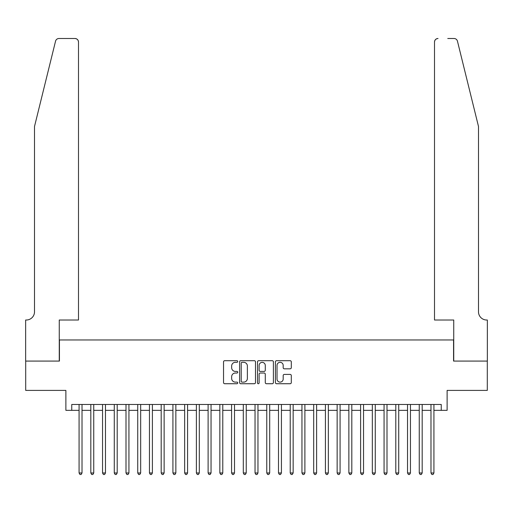 <?xml version="1.0" encoding="UTF-8"?>
<svg xmlns="http://www.w3.org/2000/svg" width="513" height="513" viewBox="0 0 513 513"><rect width="100%" height="100%" fill="white"/><g stroke="black" fill="none" stroke-linecap="round" stroke-linejoin="round"><path stroke-width="0.77" d="M237.731 361.511A0.808 0.808 0 0 0 236.929 360.703L224.694 360.703A1.154 1.154 0 0 0 223.54 361.857L223.54 382.583A1.154 1.154 0 0 0 224.694 383.73L236.929 383.73A0.808 0.808 0 0 0 237.731 382.929A0.808 0.808 0 0 0 236.929 382.121L235.345 382.121A3.687 3.687 0 0 1 231.658 378.434L231.658 376.709A3.687 3.687 0 0 1 235.345 373.022L236.929 373.022A0.808 0.808 0 0 0 237.731 372.22A0.808 0.808 0 0 0 236.929 371.412L235.345 371.412A3.687 3.687 0 0 1 231.658 367.725L231.658 366A3.687 3.687 0 0 1 235.345 362.319L236.929 362.319A0.808 0.808 0 0 0 237.731 361.511M290.146 368.821A1.154 1.154 0 0 0 291.301 367.667L291.301 361.857A1.154 1.154 0 0 0 290.146 360.703L276.565 360.703A1.154 1.154 0 0 0 275.41 361.857L275.41 382.583A1.154 1.154 0 0 0 276.565 383.73L290.146 383.73A1.154 1.154 0 0 0 291.301 382.583L291.301 375.554A1.154 1.154 0 0 0 290.146 374.407L284.337 374.407A1.154 1.154 0 0 0 283.182 375.554L283.182 379.043A3.078 3.078 0 0 1 280.104 382.121A3.078 3.078 0 0 1 277.026 379.043L277.026 365.397A3.078 3.078 0 0 1 280.104 362.319A3.078 3.078 0 0 1 283.182 365.397L283.182 367.667A1.154 1.154 0 0 0 284.337 368.821L290.146 368.821M71.749 410.342L71.749 404.475L441.251 404.475L441.251 410.342L447.118 410.342L447.118 390.399L487.292 390.399L487.292 361.075L453.569 361.075L453.569 339.959L59.431 339.959L59.431 361.075L25.708 361.075L25.708 390.399L65.882 390.399L65.882 410.342L79.079 410.342M255.493 361.857A1.154 1.154 0 0 0 254.339 360.703L240.757 360.703A1.154 1.154 0 0 0 239.603 361.857L239.603 382.583A1.154 1.154 0 0 0 240.757 383.73L254.339 383.73A1.154 1.154 0 0 0 255.493 382.583L255.493 361.857M258.661 360.703L272.243 360.703A1.154 1.154 0 0 1 273.397 361.857L273.397 382.583A1.154 1.154 0 0 1 272.243 383.73L266.433 383.73A1.154 1.154 0 0 1 265.279 382.583L265.279 374.176A1.154 1.154 0 0 0 264.131 373.022L260.271 373.022A1.154 1.154 0 0 0 259.116 374.176L259.116 382.929A0.808 0.808 0 0 1 258.315 383.73A0.808 0.808 0 0 1 257.507 382.929L257.507 361.857A1.154 1.154 0 0 1 258.661 360.703M82.016 410.342L90.814 410.342M93.744 410.342L102.542 410.342M105.473 410.342L114.271 410.342M117.201 410.342L125.999 410.342M128.936 410.342L137.734 410.342M140.665 410.342L149.463 410.342M152.393 410.342L161.191 410.342M164.128 410.342L172.919 410.342M175.856 410.342L184.654 410.342M187.585 410.342L196.383 410.342M199.313 410.342L208.111 410.342M211.048 410.342L219.846 410.342M222.777 410.342L231.575 410.342M234.505 410.342L243.303 410.342M246.234 410.342L255.032 410.342M257.968 410.342L266.766 410.342M269.697 410.342L278.495 410.342M281.425 410.342L290.223 410.342M293.154 410.342L301.952 410.342M304.889 410.342L313.687 410.342M316.617 410.342L325.415 410.342M328.346 410.342L337.144 410.342M340.081 410.342L348.872 410.342M351.809 410.342L360.607 410.342M363.537 410.342L372.335 410.342M375.266 410.342L384.064 410.342M387.001 410.342L395.799 410.342M398.729 410.342L407.527 410.342M410.458 410.342L419.256 410.342M422.186 410.342L430.984 410.342M433.921 410.342L441.251 410.342M242.021 362.319A0.808 0.808 0 0 0 241.213 363.121L241.213 381.313A0.808 0.808 0 0 0 242.021 382.121L243.688 382.121A3.687 3.687 0 0 0 247.375 378.434L247.375 366A3.687 3.687 0 0 0 243.688 362.319L242.021 362.319M265.279 365.455A3.078 3.078 0 0 0 262.201 362.377A3.078 3.078 0 0 0 259.116 365.455L259.116 370.258A1.154 1.154 0 0 0 260.271 371.412L264.131 371.412A1.154 1.154 0 0 0 265.279 370.258L265.279 365.455M82.016 404.475L82.016 472.98L79.079 472.98L79.079 404.475M82.016 472.98L81.131 474.506L79.964 474.506L79.079 472.98M55.545 41.168C56.443 39.245 56.443 39.245 55.545 41.168L34.506 126.474L34.506 311.808A8.208 8.208 0 0 1 26.298 320.016L25.65 320.016L25.65 361.075L59.258 361.075L59.258 320.016L78.495 320.016L78.495 42.015A3.52 3.52 0 0 0 74.975 38.494L58.963 38.494A3.52 3.52 0 0 0 55.545 41.168M65.241 38.494L74.975 38.494C77.097 38.719 78.271 39.892 78.495 42.015L78.495 320.016M34.506 311.808A8.208 8.208 0 0 1 26.298 320.016M472.043 100.317L457.455 41.168C456.557 39.245 456.557 39.245 457.455 41.168L478.494 126.474L478.494 311.808A8.208 8.208 0 0 0 486.702 320.016L487.35 320.016L487.35 361.075L453.742 361.075L453.742 320.016L434.505 320.016L434.505 42.015L434.505 320.016M447.759 38.494L454.037 38.494A3.52 3.52 0 0 1 457.455 41.168M438.025 38.494A3.52 3.52 0 0 0 434.505 42.015C434.729 39.892 435.903 38.719 438.025 38.494M478.494 311.808A8.208 8.208 0 0 0 486.702 320.016M93.744 404.475L93.744 472.98L90.814 472.98L90.814 404.475M93.744 472.98L92.866 474.506L91.692 474.506L90.814 472.98M105.473 404.475L105.473 472.98L102.542 472.98L102.542 404.475M105.473 472.98L104.594 474.506L103.421 474.506L102.542 472.98M117.201 404.475L117.201 472.98L114.271 472.98L114.271 404.475M117.201 472.98L116.323 474.506L115.149 474.506L114.271 472.98M128.936 404.475L128.936 472.98L125.999 472.98L125.999 404.475M128.936 472.98L128.058 474.506L126.884 474.506L125.999 472.98M140.665 404.475L140.665 472.98L137.734 472.98L137.734 404.475M140.665 472.98L139.786 474.506L138.613 474.506L137.734 472.98M152.393 404.475L152.393 472.98L149.463 472.98L149.463 404.475M152.393 472.98L151.515 474.506L150.341 474.506L149.463 472.98M164.128 404.475L164.128 472.98L161.191 472.98L161.191 404.475M164.128 472.98L163.243 474.506L162.07 474.506L161.191 472.98M175.856 404.475L175.856 472.98L172.919 472.98L172.919 404.475M175.856 472.98L174.978 474.506L173.804 474.506L172.919 472.98M187.585 404.475L187.585 472.98L184.654 472.98L184.654 404.475M187.585 472.98L186.706 474.506L185.533 474.506L184.654 472.98M199.313 404.475L199.313 472.98L196.383 472.98L196.383 404.475M199.313 472.98L198.435 474.506L197.261 474.506L196.383 472.98M211.048 404.475L211.048 472.98L208.111 472.98L208.111 404.475M211.048 472.98L210.163 474.506L208.99 474.506L208.111 472.98M222.777 404.475L222.777 472.98L219.846 472.98L219.846 404.475M222.777 472.98L221.898 474.506L220.725 474.506L219.846 472.98M234.505 404.475L234.505 472.98L231.575 472.98L231.575 404.475M234.505 472.98L233.627 474.506L232.453 474.506L231.575 472.98M246.234 404.475L246.234 472.98L243.303 472.98L243.303 404.475M246.234 472.98L245.355 474.506L244.182 474.506L243.303 472.98M257.968 404.475L257.968 472.98L255.032 472.98L255.032 404.475M257.968 472.98L257.084 474.506L255.916 474.506L255.032 472.98M269.697 404.475L269.697 472.98L266.766 472.98L266.766 404.475M269.697 472.98L268.818 474.506L267.645 474.506L266.766 472.98M281.425 404.475L281.425 472.98L278.495 472.98L278.495 404.475M281.425 472.98L280.547 474.506L279.373 474.506L278.495 472.98M293.154 404.475L293.154 472.98L290.223 472.98L290.223 404.475M293.154 472.98L292.275 474.506L291.102 474.506L290.223 472.98M304.889 404.475L304.889 472.98L301.952 472.98L301.952 404.475M304.889 472.98L304.01 474.506L302.837 474.506L301.952 472.98M316.617 404.475L316.617 472.98L313.687 472.98L313.687 404.475M316.617 472.98L315.739 474.506L314.565 474.506L313.687 472.98M328.346 404.475L328.346 472.98L325.415 472.98L325.415 404.475M328.346 472.98L327.467 474.506L326.294 474.506L325.415 472.98M340.081 404.475L340.081 472.98L337.144 472.98L337.144 404.475M340.081 472.98L339.196 474.506L338.022 474.506L337.144 472.98M351.809 404.475L351.809 472.98L348.872 472.98L348.872 404.475M351.809 472.98L350.93 474.506L349.757 474.506L348.872 472.98M363.537 404.475L363.537 472.98L360.607 472.98L360.607 404.475M363.537 472.98L362.659 474.506L361.485 474.506L360.607 472.98M375.266 404.475L375.266 472.98L372.335 472.98L372.335 404.475M375.266 472.98L374.387 474.506L373.214 474.506L372.335 472.98M387.001 404.475L387.001 472.98L384.064 472.98L384.064 404.475M387.001 472.98L386.116 474.506L384.942 474.506L384.064 472.98M398.729 404.475L398.729 472.98L395.799 472.98L395.799 404.475M398.729 472.98L397.851 474.506L396.677 474.506L395.799 472.98M410.458 404.475L410.458 472.98L407.527 472.98L407.527 404.475M410.458 472.98L409.579 474.506L408.406 474.506L407.527 472.98M422.186 404.475L422.186 472.98L419.256 472.98L419.256 404.475M422.186 472.98L421.308 474.506L420.134 474.506L419.256 472.98M433.921 404.475L433.921 472.98L430.984 472.98L430.984 404.475M433.921 472.98L433.036 474.506L431.869 474.506L430.984 472.98"/></g></svg>
